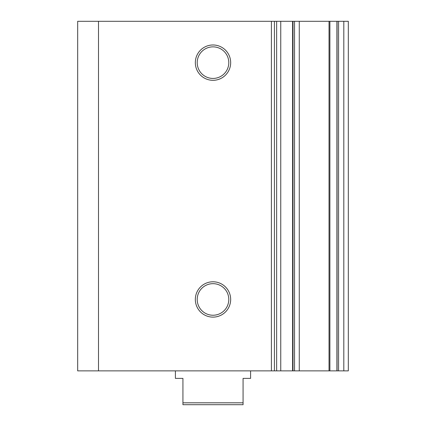 <?xml version="1.0" encoding="UTF-8"?>
<svg xmlns="http://www.w3.org/2000/svg" width="426" height="426" viewBox="0 0 426 426"><rect width="100%" height="100%" fill="white"/><g stroke="black" fill="none" stroke-linecap="round" stroke-linejoin="round"><path stroke-width="0.64" d="M329.894 370.87L329.026 370.87L329.026 21.3L329.894 21.3L329.894 370.87L336.923 370.87L336.923 21.3L348.319 21.3L348.319 370.87L343.809 370.87L343.809 21.3M213 317.12A17.668 17.668 0 0 1 195.332 299.451A17.668 17.668 0 0 1 213 281.788A17.668 17.668 0 0 1 230.668 299.451A17.668 17.668 0 0 1 213 317.12M213 283.668A15.789 15.789 0 0 0 197.211 299.451A15.789 15.789 0 0 0 213 315.24A15.789 15.789 0 0 0 228.789 299.451A15.789 15.789 0 0 0 213 283.668M213 80.312A17.668 17.668 0 0 1 195.332 62.649A17.668 17.668 0 0 1 213 44.98A17.668 17.668 0 0 1 230.668 62.649A17.668 17.668 0 0 1 213 80.312M213 46.86A15.789 15.789 0 0 0 197.211 62.649A15.789 15.789 0 0 0 213 78.432A15.789 15.789 0 0 0 228.789 62.649A15.789 15.789 0 0 0 213 46.86M338.574 21.3L338.574 370.87L343.809 370.87M338.574 370.87L336.923 370.87M329.026 370.87L294.536 370.87L294.536 21.3L299.276 21.3L299.276 370.87M280.75 21.3L280.75 370.87L271.41 370.87L271.41 21.3L293.003 21.3L293.003 370.87L294.536 370.87M293.003 370.87L280.75 370.87M271.41 370.87L77.681 370.87L77.681 21.3L98.507 21.3L98.507 370.87M271.41 21.3L98.507 21.3M293.003 21.3L294.536 21.3M329.026 21.3L299.276 21.3M329.894 21.3L336.923 21.3M243.07 402.82L243.07 404.7L182.93 404.7L182.93 402.82L243.07 402.82L243.07 378.389L250.589 378.389L250.589 370.87M175.411 370.87L175.411 378.389L182.93 378.389L182.93 402.82M276.639 370.87L276.639 21.3M337.072 21.3L337.072 370.87M274.419 370.87L274.419 21.3M292.603 21.3L292.603 370.87"/></g></svg>
